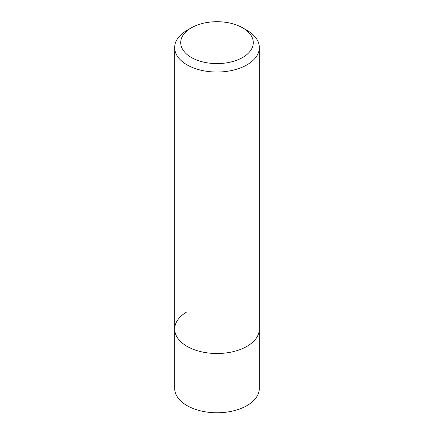 <?xml version="1.0" encoding="UTF-8"?>
<svg xmlns="http://www.w3.org/2000/svg" width="434" height="434" viewBox="0 0 434 434"><rect width="100%" height="100%" fill="white"/><g stroke="black" fill="none" stroke-linecap="round" stroke-linejoin="round"><path stroke-width="0.65" d="M174.663 47.588A42.337 24.445 180 0 1 187.065 30.304L191.34 27.836A36.288 20.951 180 0 1 242.66 27.836L246.935 30.304A42.337 24.445 180 0 1 259.337 47.588A42.337 24.445 180 0 1 246.935 64.872A42.337 24.445 180 0 1 200.801 70.172A42.337 24.445 180 0 1 174.663 47.588L174.663 388.327A42.337 24.445 0 0 0 200.801 410.911A42.337 24.445 0 0 0 246.935 405.611A42.337 24.445 0 0 0 259.337 388.327L259.337 329.07A42.337 24.445 180 0 1 246.935 346.354A42.337 24.445 180 0 1 200.801 351.649A42.337 24.445 180 0 1 174.663 329.07A42.337 24.445 180 0 1 187.065 311.786M187.065 30.304L191.34 27.836A36.288 20.951 180 0 0 191.34 57.467A36.288 20.951 180 0 0 242.66 57.467A36.288 20.951 180 0 0 242.66 27.836M174.663 329.07A42.337 24.445 0 0 0 200.801 351.649A42.337 24.445 0 0 0 246.935 346.354A42.337 24.445 0 0 0 259.337 329.07L259.337 47.588"/></g></svg>
